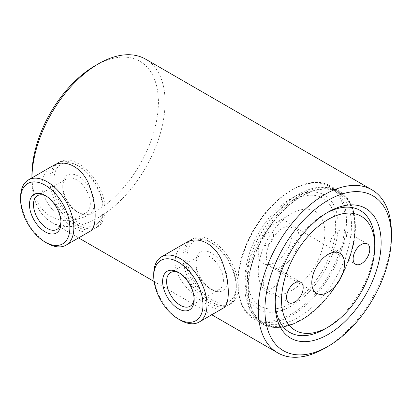 <?xml version="1.0" encoding="UTF-8"?>
<svg xmlns="http://www.w3.org/2000/svg" width="412" height="412" viewBox="0 0 412 412"><rect width="100%" height="100%" fill="white"/><g stroke="black" fill="none" stroke-linecap="round" stroke-linejoin="round"><path stroke-width="0.31" stroke-dasharray="2.06 1.54" d="M374.755 242.673A70.416 40.654 -60 0 1 324.97 328.91M275.201 301.965A70.416 40.654 -60 0 1 275.175 300.163A70.416 40.654 -60 0 1 324.965 213.926A70.416 40.654 -60 0 1 326.536 213.045M263.253 283.832A11.768 6.793 120 0 0 265.688 289.219A11.768 6.793 120 0 0 277.456 282.421A11.768 6.793 120 0 0 277.456 268.835A11.768 6.793 120 0 0 268.387 271.987A11.768 6.793 120 0 0 263.253 283.832M329.821 245.398A11.768 6.793 120 0 0 332.257 250.784A11.768 6.793 120 0 0 344.025 243.986A11.768 6.793 120 0 0 344.025 230.401A11.768 6.793 120 0 0 334.961 233.553A11.768 6.793 120 0 0 329.821 245.398M299.122 237.6A23.144 13.364 120 0 0 294.328 227.002A23.144 13.364 120 0 0 271.184 240.366A23.144 13.364 120 0 0 271.184 267.094A23.144 13.364 120 0 0 289.018 260.894A23.144 13.364 120 0 0 299.122 237.6M153.743 274.026A37.657 21.743 -120 0 0 180.368 320.15M223.216 308.15C219.725 310.004 214.395 308.835 207.231 304.643C196.673 298.484 183.335 286.958 177.886 274.284C171.876 261.605 175.842 248.338 185.565 242.92M209.662 256.604A19.462 11.237 -120 0 0 199.933 255.641A19.462 11.237 -120 0 0 195.901 264.545A19.462 11.237 -120 0 0 209.662 288.379L209.662 288.379A19.462 11.237 -120 0 0 219.39 289.342A19.462 11.237 -120 0 0 222.372 273.748A19.462 11.237 -120 0 0 209.662 256.604M211.66 253.143A22.284 12.865 -120 0 0 195.901 262.243A22.284 12.865 -120 0 0 211.66 289.533A22.284 12.865 -120 0 0 227.414 280.438A22.284 12.865 -120 0 0 211.66 253.143M179.405 272.996A19.462 11.237 60 0 1 180.368 273.511A19.462 11.237 60 0 1 194.129 297.346A19.462 11.237 60 0 1 194.098 298.442M90.079 231.281C86.582 233.135 81.252 231.966 74.088 227.774C63.53 221.615 50.192 210.089 44.743 197.415C38.733 184.736 42.699 171.469 52.422 166.051M20.6 197.163A37.657 21.743 -120 0 0 47.226 243.281M84.625 213.143A19.462 11.237 -120 0 0 86.247 212.474A19.462 11.237 -120 0 0 86.973 191.328A19.462 11.237 -120 0 0 68.413 178.102A19.462 11.237 -120 0 0 66.79 178.772A19.462 11.237 -120 0 0 62.758 187.676A19.462 11.237 -120 0 0 76.519 211.511A19.462 11.237 -120 0 0 84.625 213.143M87.802 214.534A22.284 12.865 -120 0 0 85.66 182.372A22.284 12.865 -120 0 0 62.758 185.374A22.284 12.865 -120 0 0 78.517 212.664A22.284 12.865 -120 0 0 87.802 214.534M46.262 196.127A19.462 11.237 60 0 1 47.231 196.642A19.462 11.237 60 0 1 60.986 220.477A19.462 11.237 60 0 1 60.955 221.574M31.915 175.255A89.44 51.639 120 0 0 95.162 211.768A89.44 51.639 120 0 0 158.404 102.228A89.44 51.639 120 0 0 95.157 65.714M145.56 59.127A94.147 54.353 -60 0 1 165.058 102.228A94.147 54.353 -60 0 1 123.966 196.972A94.147 54.353 -60 0 1 51.418 222.192A94.147 54.353 -60 0 1 31.915 179.096A94.147 54.353 -60 0 1 31.925 177.886M324.831 348.207A94.147 54.353 120 0 0 391.4 232.904M238.285 286.711A37.657 21.743 60 0 1 230.488 303.953A37.657 21.743 60 0 1 211.66 302.089A37.657 21.743 60 0 1 187.058 268.902A37.657 21.743 60 0 1 192.831 238.723A37.657 21.743 60 0 1 221.847 248.812A37.657 21.743 60 0 1 238.285 286.711M211.66 299.781A34.835 20.111 60 0 1 187.027 257.119A34.835 20.111 60 0 1 211.66 242.895A34.835 20.111 60 0 1 236.292 285.557A34.835 20.111 60 0 1 211.66 299.781M209.662 303.237A37.657 21.743 -120 0 0 228.49 305.107A37.657 21.743 -120 0 0 236.292 287.864A37.657 21.743 -120 0 0 209.662 241.746A37.657 21.743 -120 0 0 190.833 239.877A37.657 21.743 -120 0 0 185.06 270.056A37.657 21.743 -120 0 0 209.662 303.237M262.908 241.751A7.545 4.357 120 0 0 270.911 242.462A7.545 4.357 120 0 0 270.911 231.796A7.545 4.357 120 0 0 262.908 241.751M247.432 277.59A62.382 36.019 -60 0 1 313.599 195.273A62.382 36.019 -60 0 1 313.599 283.497A62.382 36.019 -60 0 1 247.432 277.59M258.257 271.338A47.071 27.177 -60 0 1 291.542 213.689A47.071 27.177 -60 0 1 324.831 232.904A47.071 27.177 -60 0 1 291.542 290.558A47.071 27.177 -60 0 1 258.257 271.338L258.257 252.52A24.025 13.869 -60 0 1 275.247 223.098A24.025 13.869 -60 0 1 292.232 232.904A24.025 13.869 -60 0 1 275.247 262.326A24.025 13.869 -60 0 1 258.257 252.52M354.784 227.141A75.319 43.487 120 0 0 339.189 192.662A75.319 43.487 120 0 0 281.149 212.839A75.319 43.487 120 0 0 248.271 288.632A75.319 43.487 120 0 0 263.871 323.111A75.319 43.487 120 0 0 321.911 302.933A75.319 43.487 120 0 0 354.784 227.141M244.944 279.027A65.899 38.048 -60 0 1 291.542 198.311A65.899 38.048 -60 0 1 338.144 225.215A65.899 38.048 -60 0 1 291.542 305.931A65.899 38.048 -60 0 1 244.944 279.027L244.944 286.711A75.319 43.487 -60 0 1 298.2 194.469A75.319 43.487 -60 0 1 335.857 190.741A75.319 43.487 -60 0 1 335.857 277.709A75.319 43.487 -60 0 1 260.544 321.19A75.319 43.487 -60 0 1 244.944 286.711M105.148 209.842A37.657 21.743 60 0 1 97.345 227.084A37.657 21.743 60 0 1 59.689 205.341A37.657 21.743 60 0 1 59.689 161.854A37.657 21.743 60 0 1 62.83 160.567A37.657 21.743 60 0 1 90.583 174.029A37.657 21.743 60 0 1 105.148 209.842M64.004 163.111A34.835 20.111 60 0 1 78.517 166.026A34.835 20.111 60 0 1 103.149 208.688A34.835 20.111 60 0 1 67.352 213.38A34.835 20.111 60 0 1 64.004 163.111M60.832 161.72A37.657 21.743 -120 0 0 57.69 163.008A37.657 21.743 -120 0 0 57.69 206.494A37.657 21.743 -120 0 0 95.347 228.238A37.657 21.743 -120 0 0 103.149 210.995A37.657 21.743 -120 0 0 76.519 164.877A37.657 21.743 -120 0 0 60.832 161.72M355.118 226.945A75.787 43.754 120 0 0 274.732 219.766A75.787 43.754 120 0 0 274.732 326.948A75.787 43.754 120 0 0 355.118 226.945M355.118 226.178A76.73 44.3 -60 0 1 321.628 303.397A76.73 44.3 -60 0 1 262.501 323.95A76.73 44.3 -60 0 1 262.501 235.355A76.73 44.3 -60 0 1 339.225 191.055A76.73 44.3 -60 0 1 355.118 226.178M345.132 221.182A75.787 43.754 -60 0 1 264.751 321.18A75.787 43.754 -60 0 1 264.751 214.003A75.787 43.754 -60 0 1 345.132 221.182M346.466 221.182A76.73 44.3 120 0 0 330.573 186.054A76.73 44.3 120 0 0 253.844 230.354A76.73 44.3 120 0 0 253.844 318.955A76.73 44.3 120 0 0 312.971 298.396A76.73 44.3 120 0 0 346.466 221.182M265.688 289.219L288.987 302.671M277.456 268.835L300.755 282.287M332.257 250.784L355.561 264.236M344.025 230.401L367.329 243.853M271.184 267.094L316.586 293.303M294.328 227.002L339.73 253.215M209.662 288.379L211.66 289.533M195.901 264.545L195.901 262.243M199.933 255.641L170.64 272.548M219.39 289.342L190.102 306.255M180.368 273.511L178.375 272.363M194.129 297.346L194.129 299.653M76.519 211.511L78.517 212.664M62.758 187.676L62.758 185.374M66.79 178.772L37.497 195.679M86.247 212.474L56.959 229.386M47.231 196.642L45.232 195.494M60.986 220.477L60.986 222.784M275.175 300.163L275.175 303.85M324.965 213.926L328.158 212.082M31.915 177.891L31.915 179.096M51.418 222.192L78.615 237.899M154.114 281.489L211.758 314.768M192.831 238.723L190.833 239.877M230.488 303.953L228.49 305.107M211.66 242.895L209.662 241.746M236.292 285.557L236.292 287.864M275.247 223.098L291.542 213.689M355.396 226.564C355.17 209.337 349.778 197.502 339.225 191.055L330.573 186.054C309.165 172.19 269.124 197.291 250.094 236.442C232.275 270.478 233.99 308.49 253.844 318.955L262.501 323.95C274.897 330.548 289.6 328.184 306.605 316.859C333.54 298.957 355.989 257.412 355.396 226.564M291.542 198.311L298.2 194.469M339.189 192.662L335.857 190.741M263.871 323.111L260.544 321.19M59.689 161.854L57.69 163.008M97.345 227.084L95.347 228.238M78.517 166.026L76.519 164.877M103.149 208.688L103.149 210.995"/><path stroke-width="0.62" d="M281.556 300.163A65.899 38.048 -60 0 1 328.158 219.452A65.899 38.048 -60 0 1 374.755 246.355A65.899 38.048 -60 0 1 328.158 327.066A65.899 38.048 -60 0 1 281.556 300.163M328.158 327.066L324.97 328.91A70.416 40.654 -60 0 1 275.201 301.965M326.536 213.045A70.416 40.654 -60 0 1 374.755 242.673L374.755 246.355M286.551 297.284A11.768 6.793 -60 0 1 291.686 285.439A11.768 6.793 -60 0 1 300.755 282.287A11.768 6.793 -60 0 1 300.755 295.873A11.768 6.793 -60 0 1 288.987 302.671A11.768 6.793 -60 0 1 286.551 297.284M353.12 258.849A11.768 6.793 -60 0 1 358.26 247.004A11.768 6.793 -60 0 1 367.329 243.853A11.768 6.793 -60 0 1 367.329 257.438A11.768 6.793 -60 0 1 355.561 264.236A11.768 6.793 -60 0 1 353.12 258.849M344.525 263.809A23.144 13.364 -60 0 1 334.42 287.102A23.144 13.364 -60 0 1 316.586 293.303A23.144 13.364 -60 0 1 316.586 266.579A23.144 13.364 -60 0 1 339.73 253.215A23.144 13.364 -60 0 1 344.525 263.809M180.368 320.15L178.37 318.996L180.368 320.15A37.657 21.743 -120 0 0 199.197 322.014A37.657 21.743 -120 0 0 199.202 278.533A37.657 21.743 -120 0 0 161.54 256.789A37.657 21.743 -120 0 0 153.743 274.026L153.743 276.334A34.835 20.111 60 0 1 178.375 262.114A34.835 20.111 60 0 1 203.003 304.777A34.835 20.111 60 0 1 178.375 318.996A34.835 20.111 60 0 1 178.37 318.996A34.835 20.111 60 0 1 153.743 276.334M161.54 256.789L185.565 242.92C198.821 234.49 217.242 245.13 223.222 264.664C230.004 283.734 230.004 305.009 223.216 308.15L199.197 322.014M194.098 298.442A19.462 11.237 60 0 1 190.102 306.255A19.462 11.237 60 0 1 180.368 305.292A19.462 11.237 60 0 1 167.658 288.142A19.462 11.237 60 0 1 170.64 272.548A19.462 11.237 60 0 1 179.405 272.996M178.375 308.753A22.284 12.865 -120 0 0 194.129 299.653A22.284 12.865 -120 0 0 178.375 272.363A22.284 12.865 -120 0 0 162.616 281.458A22.284 12.865 -120 0 0 178.375 308.753M45.232 242.127L47.226 243.281A37.657 21.743 -120 0 0 47.231 243.281A37.657 21.743 -120 0 0 66.059 245.145A37.657 21.743 -120 0 0 67.46 204.228A37.657 21.743 -120 0 0 31.539 178.633A37.657 21.743 -120 0 0 28.397 179.92A37.657 21.743 -120 0 0 20.6 197.163L20.6 199.465A34.835 20.111 60 0 1 30.72 182.325A34.835 20.111 60 0 1 68.65 218.396A34.835 20.111 60 0 1 45.232 242.127A34.835 20.111 60 0 1 20.6 199.465M28.397 179.92L52.422 166.051C65.678 157.621 84.1 168.261 90.079 187.795C96.861 206.865 96.861 228.14 90.079 231.281L66.059 245.145M60.955 221.574A19.462 11.237 60 0 1 56.959 229.386A19.462 11.237 60 0 1 37.497 218.149A19.462 11.237 60 0 1 37.497 195.679A19.462 11.237 60 0 1 39.119 195.015A19.462 11.237 60 0 1 46.262 196.127M35.947 193.625A22.284 12.865 -120 0 0 38.089 225.781A22.284 12.865 -120 0 0 60.986 222.784A22.284 12.865 -120 0 0 45.232 195.494A22.284 12.865 -120 0 0 35.947 193.625M381.136 242.673A74.927 43.26 120 0 0 328.158 212.082A74.927 43.26 120 0 0 275.175 303.85A74.927 43.26 120 0 0 328.158 334.436A74.927 43.26 120 0 0 381.136 242.673M391.4 236.745A89.44 51.639 -60 0 1 328.158 346.286A89.44 51.639 -60 0 1 264.916 309.773A89.44 51.639 -60 0 1 328.158 200.232A89.44 51.639 -60 0 1 391.4 236.745L391.4 232.904A94.147 54.353 120 0 0 371.902 189.808A94.147 54.353 120 0 0 277.755 244.162A94.147 54.353 120 0 0 277.755 352.873A94.147 54.353 120 0 0 324.831 348.207L328.158 346.286M31.925 177.886A94.147 54.353 -60 0 1 98.489 63.793L95.157 65.714A89.44 51.639 120 0 0 31.915 175.255L31.915 177.891M98.489 63.793A94.147 54.353 -60 0 1 145.56 59.127L371.902 189.808M78.615 237.899L154.114 281.489M211.758 314.768L277.755 352.873"/></g></svg>
